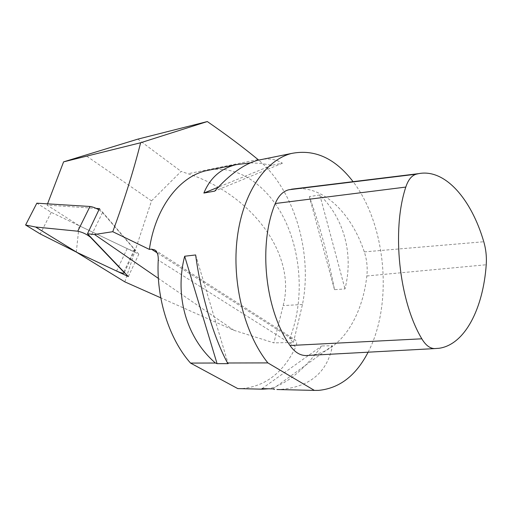 <?xml version="1.0" encoding="UTF-8"?>
<svg xmlns="http://www.w3.org/2000/svg" width="512" height="512" viewBox="0 0 512 512"><rect width="100%" height="100%" fill="white"/><g stroke="black" fill="none" stroke-linecap="round" stroke-linejoin="round"><path stroke-width="0.38" stroke-dasharray="2.56 1.92" d="M98.912 209.824L102.522 212.544L134.413 249.466L134.739 250.445C133.741 251.053 131.213 250.445 127.162 248.621L51.2 212.339L36.832 203.187M51.2 212.339L40.243 233.946M237.773 388.595L241.914 388.602C265.478 386.387 283.43 372.506 295.776 346.944L158.246 260.064M76.314 252.07L79.098 225.664L47.066 205.114L96.154 208.39M47.546 203.853L47.066 205.114M124.826 281.862L151.514 200.89L85.19 155.123M151.514 200.89L181.114 171.398L188.006 173.741C252.154 194.694 296.685 254.643 283.168 305.594L273.888 342.886L233.933 330.31L160.768 297.824M233.933 330.31L158.368 278.368M210.976 169.734C241.498 165.478 271.206 188.998 286.701 224.051C302.15 259.27 303.488 304.186 289.619 338.752L293.414 342.464L273.888 342.886M289.619 338.752L291.59 338.701L294.65 339.462C296.845 341.094 297.222 343.59 295.776 346.944M250.496 162.842L260.928 163.386L271.821 165.286L282.406 163.226C276.838 159.616 270.253 158.304 262.643 159.29M319.814 194.95L309.35 196.608C319.424 224.134 327.808 255.155 334.496 289.67L344.986 288.941C353.651 254.618 344.435 218.784 319.814 194.95L344.986 288.941M368.115 352.192C393.325 304.051 386.106 224.493 353.082 181.664M276.915 389.517L279.846 389.491C309.69 387.174 327.226 372.602 332.448 345.766L321.792 345.958C303.43 370.643 285.702 384.922 268.621 388.781M293.414 342.464L302.47 304.486C312.768 253.331 294.573 190.234 258.675 160.096M195.642 254.957L228.147 363.635M272.992 388.877L332.448 345.766M262.003 388.627L321.792 345.958M282.406 163.226L214.714 191.117M271.821 165.286L218.291 187.162M334.496 289.67L309.35 196.608M128.333 276.57L138.803 254.182L79.098 225.664M138.803 254.182L99.494 208.614M137.811 139.136L181.114 171.398M309.709 355.354L311.008 355.206C340.525 351.539 362.298 317.158 366.835 275.981C367.731 267.731 366.886 259.699 364.307 251.891C351.706 214.086 324.768 186.624 296.179 188.634M127.162 248.621L116.563 271.027M102.522 212.544L90.573 237.005M134.413 249.466L123.866 271.891M291.59 338.701L157.094 252.8M302.47 304.486L283.168 305.594M258.01 159.539L188.006 173.741M366.835 275.981L486.227 264.755M364.307 251.891L483.776 241.747M124.403 272.448L134.739 250.445M241.875 388.602L265.498 389.152M279.846 389.491L318.458 390.394M154.682 249.856L294.65 339.462M439.085 348.275L311.008 355.206"/><path stroke-width="0.77" d="M98.912 209.824C95.424 207.872 92.448 206.752 89.984 206.477L36.832 203.187L25.6 225.011L35.597 227.008L77.766 231.206C82.566 232.243 86.797 234.259 90.458 237.242L123.77 272.109L124.141 273.011C123.181 273.517 120.653 272.858 116.563 271.027L76.922 252.378L40.243 233.946L25.6 225.011M76.922 252.378L35.597 227.008M157.094 252.8L151.373 249.146L154.682 249.856C157.248 251.77 158.438 255.168 158.246 260.064C156.102 298.221 169.235 339.181 190.528 363.078L237.773 388.595L262.515 389.178L268.621 388.781M258.675 160.096L258.01 159.539C243.04 147.206 226.144 134.547 207.315 121.555L140.627 142.752L63.597 161.862L47.546 203.853M63.597 161.862L137.811 139.136L207.315 121.555M160.768 297.824L124.826 281.862L76.314 252.07M151.373 249.146L149.37 249.402L112.762 231.706L94.56 234.502L158.368 278.368M262.643 159.29L257.894 160.256C244.282 163.872 229.888 174.157 214.714 191.117L203.866 193.062C210.08 177.99 220.755 168.538 235.891 164.698L250.496 162.842M149.37 249.402C155.264 207.827 179.142 177.062 205.741 170.797L210.976 169.734M190.528 363.078L215.43 363.021C186.822 338.304 174.291 296.602 184.666 256.23L195.642 254.957C200.768 294.054 213.894 338.029 227.539 362.995L267.872 362.906L314.394 390.4L318.458 390.394C339.45 388.384 356 375.654 368.115 352.192M353.082 181.664C335.187 158.266 314.65 148.864 291.462 153.466C265.811 159.968 243.059 192.339 237.318 237.306C231.552 282.202 244.442 333.818 267.872 362.906M314.394 390.4L276.915 389.517M96.154 208.39L99.494 208.614L87.475 233.766L94.56 234.502M140.627 142.752C133.638 170.47 124.346 200.122 112.762 231.706M184.666 256.23L217.069 363.648L228.147 363.635L227.539 362.995M215.43 363.021L217.069 363.648M274.522 389.459L272.992 388.877L262.003 388.627L262.515 389.178M218.291 187.162L203.866 193.062M76.314 252.09L128.333 276.57L87.475 233.766M483.776 241.747C471.373 199.187 445.094 168.499 418.611 173.645L416.218 174.195C411.642 175.552 408.173 179.846 405.805 187.072C391.533 229.958 398.963 300.736 421.824 338.81C425.645 345.229 429.92 348.493 434.656 348.595L439.085 348.275C464.992 344.627 483.181 308.307 486.227 264.755C486.765 256.896 485.946 249.229 483.776 241.747M296.179 188.634L288.736 189.786C282.931 191.328 278.445 195.904 275.264 203.514C258.106 244.128 264.909 310.067 290.003 345.51C294.669 352.154 299.994 355.501 305.971 355.552L309.709 355.354M89.984 206.477L77.766 231.206M305.971 355.552L434.656 348.595M288.736 189.786L416.218 174.195M275.264 203.514L405.805 187.072M290.003 345.51L421.824 338.81M124.186 272.909L124.403 272.448M205.741 170.797L235.891 164.698M257.894 160.256L291.462 153.466M418.611 173.645L291.469 189.21"/></g></svg>
